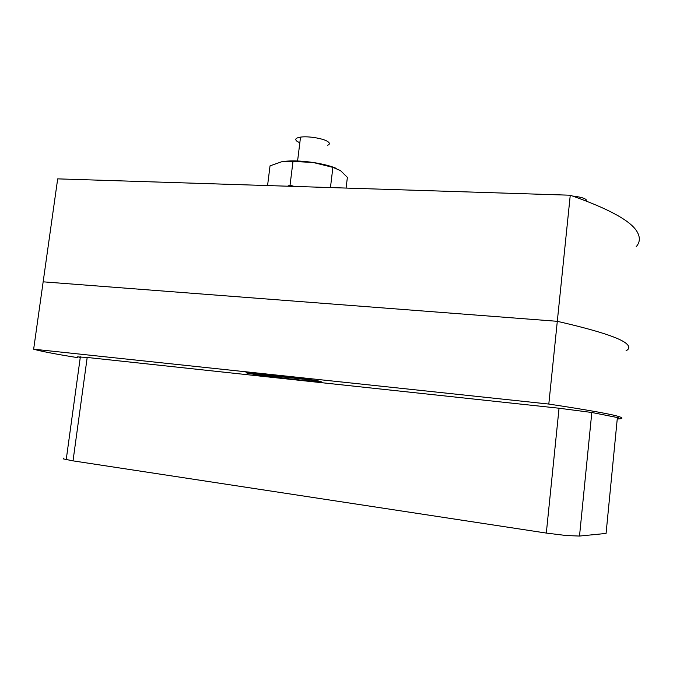 <?xml version="1.0" encoding="UTF-8"?>
<svg xmlns="http://www.w3.org/2000/svg" width="673" height="673" viewBox="0 0 673 673"><rect width="100%" height="100%" fill="white"/><g stroke="black" fill="none" stroke-linecap="round" stroke-linejoin="round"><path stroke-width="1.01" d="M636.178 246.722C639.855 242.558 640.309 237.855 637.558 232.606C631.972 221.451 609.545 208.992 570.258 195.22L557.303 321.315L43.156 281.827L57.685 178.867L570.258 195.22M548.806 404.061L33.65 349.194L43.156 281.827L557.303 321.315C597.431 330.536 620.565 338.065 626.714 343.911C620.565 338.065 597.431 330.536 557.303 321.315L548.806 404.061C589.489 410.244 613.086 414.501 619.606 416.814C623.358 418.118 622.567 418.85 617.242 419.001M626.041 350.776C629.516 348.951 629.735 346.662 626.714 343.911M77.521 356.883L87.187 357.464L559.044 408.233L591.811 412.482L617.385 417.546C619.025 417.874 619.009 418.017 617.343 417.975M63.573 458.094L63.464 458.919L73.02 460.862L546.316 533.075L566.531 535.565L579.512 536.053L606.07 533.437L617.385 417.546M318.464 380.968C309.311 379.151 271.799 374.457 255.059 373.052C245.073 372.228 243.348 372.421 249.902 373.633C260.35 375.534 292.166 379.522 309.429 381.103C321.097 382.163 324.108 382.121 318.464 380.968M77.42 357.615C55.413 354.074 40.826 351.264 33.65 349.194M80.28 357.388L79.12 357.186M572.773 196.079C580.202 196.895 584.702 198.148 586.276 199.839L586.183 200.958M346.099 188.07L347.377 177.361L340.479 170.589L332.891 167.375L313.223 162.496C322.754 163.968 330.409 165.911 336.197 168.326M283.804 161.427C291.729 160.468 301.538 160.822 313.223 162.496L292.991 161.402L281.583 161.789L270.033 165.861L267.568 185.563M287.531 186.202L290.063 185.117L294.143 186.413M292.991 161.402L290.063 185.117M332.891 167.375L330.451 187.565M299.83 142.777L297.18 141.397C294.522 139.353 295.64 137.931 300.528 137.124C308.36 135.887 324.184 138.613 328.138 141.843C329.921 143.231 329.778 144.358 327.734 145.233M315.553 380.464L257.608 374.264M310.766 379.959C300.065 378.167 272.531 374.794 259.399 373.675C251.845 373.027 249.49 373.035 252.333 373.7L310.8 379.715M257.557 374.642C268.662 376.426 293.016 379.412 306.366 380.624C314.56 381.372 317.606 381.44 315.502 380.851M559.044 408.233L546.316 533.075M579.512 536.053L591.811 412.482M73.02 460.862L87.187 357.464M247.37 372.548L247.294 373.12M80.365 356.791L66.215 459.659M300.528 137.124L297.584 160.99"/></g></svg>
